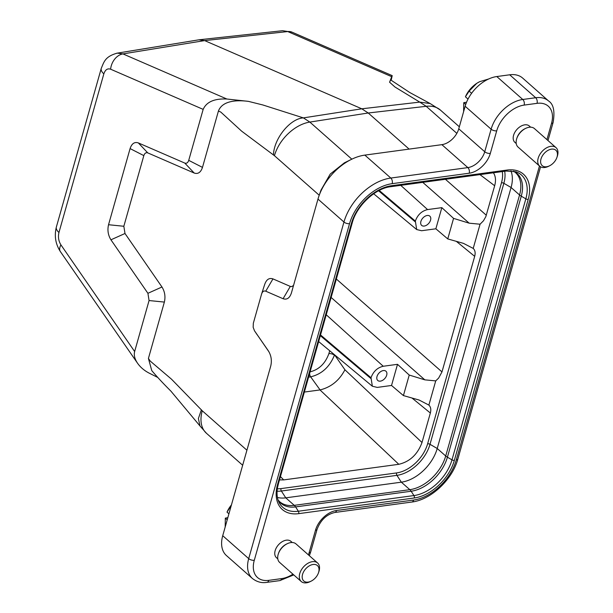 <?xml version="1.0" encoding="UTF-8"?>
<svg xmlns="http://www.w3.org/2000/svg" width="613" height="613" viewBox="0 0 613 613"><rect width="100%" height="100%" fill="white"/><g stroke="black" fill="none" stroke-linecap="round" stroke-linejoin="round"><path stroke-width="0.92" d="M222.726 535.701L248.702 558.635A30.888 19.9 -48.6 0 0 252.433 578.511L226.458 555.577A30.888 19.9 -48.6 0 1 222.726 535.701L270.754 365.984C272.019 360.513 271.214 355.463 268.341 350.82L268.44 350.965M441.873 144.66L364.835 155.112L390.81 178.046L467.849 167.602L441.873 144.66A16.474 10.613 131.4 0 0 458.762 128.814L465.144 106.256A30.888 19.9 -48.6 0 1 496.798 76.548L509.694 74.794A30.888 19.9 -48.6 0 1 522.659 78.081L548.635 101.015A30.888 19.9 -48.6 0 0 535.67 97.735L509.694 74.794M282.593 30.704L287.742 31.562L204.635 40.596L198.957 39.807M456.838 133.358L426.204 106.302L368.237 112.999L361.785 108.8L204.635 40.596L122.945 53.906L117.229 53.124M198.919 39.814L116.616 53.247M319.22 195.233L274.44 155.687L241.675 131.19L220.764 112.049L218.427 111.037L202.482 167.387C200.773 172.414 198.022 174.307 194.214 173.05L147.794 152.898C145.971 152.3 144.645 153.204 143.825 155.618L123.834 226.266L124.991 233.499L161.97 286.999C164.82 291.619 165.617 296.646 164.368 302.079L148.423 358.429L150.285 361.126L171.502 379.186L202.252 410.779L246.916 450.218M546.926 139.611L551.508 123.412A26.773 17.241 131.4 0 0 537.034 103.344L524.146 105.091A26.773 17.241 131.4 0 0 496.706 130.845L490.323 153.403A20.597 13.264 -48.6 0 1 469.213 173.211L392.174 183.662A41.6 26.796 131.4 0 0 349.54 223.676L254.288 560.282A4.122 1.885 -164.2 0 1 248.702 558.635L343.954 222.029L317.978 199.087L291.397 293.022C289.681 298.087 286.915 299.987 283.083 298.715L265.751 291.19C263.835 290.554 262.456 291.504 261.59 294.033L253.322 323.258L253.161 327.265L254.479 330.767L269.03 351.931M257.154 334.752L254.479 330.767M264.655 284.585C266.364 279.52 269.138 277.628 272.961 278.892L265.751 291.19M283.083 298.715L290.301 286.417L272.961 278.892M290.301 286.417L291.596 286.631L293.535 285.466M377.01 376.505A6.176 3.977 131.4 0 0 377.761 380.481A6.176 3.977 131.4 0 0 380.351 381.14A6.176 3.977 131.4 0 0 385.968 376.895A6.176 3.977 131.4 0 0 385.937 371.225A6.176 3.977 131.4 0 0 381.018 371.424A6.176 3.977 131.4 0 0 377.01 376.505M493.396 172.782C495.656 176.146 496.086 180.46 494.66 185.739L485.833 216.65L483.481 220.764L480.056 224.22L469.167 223.178L453.566 218.381L441.843 207.646L427.583 209.585C421.736 210.956 417.652 214.788 415.338 221.071L416.694 229.553L421.598 230.733L435.858 228.795L447.758 238.917L463.451 243.361L473.213 248.411C475.098 250.227 475.588 252.87 474.684 256.341L441.981 371.915L438.632 378.075L435.72 380.895L424.832 379.845L409.231 375.056L397.508 364.321L383.248 366.26C377.401 367.631 373.325 371.463 371.003 377.746L372.359 386.228L377.263 387.408L391.531 385.47L403.423 395.592L419.116 400.036L428.878 405.086C430.763 406.902 431.253 409.545 430.349 413.016L422.005 442.517C417.606 454.417 409.875 461.673 398.802 464.302L283.689 479.91L279.505 479.91M397.508 364.321L391.531 385.47M420.901 221.423A6.176 3.977 131.4 0 0 421.644 225.392A6.176 3.977 131.4 0 0 424.242 226.051A6.176 3.977 131.4 0 0 429.851 221.806A6.176 3.977 131.4 0 0 429.82 216.136A6.176 3.977 131.4 0 0 424.901 216.335A6.176 3.977 131.4 0 0 420.901 221.423M441.843 207.646L435.858 228.795M310.078 371.861C319.013 369.601 325.288 363.524 328.89 353.632A4.122 1.885 -164.2 0 1 334.414 355.226C329.595 366.995 321.679 374.198 310.645 376.842L308.584 377.125M304.362 392.059L320.093 389.922C331.051 387.186 339.326 380.474 344.92 369.777L422.005 442.517M371.003 377.746L320.522 334.936M320.323 335.656L370.804 378.451M326.231 314.76L383.248 366.26M473.213 248.411L480.056 224.22M428.878 405.086L435.72 380.895M400.749 185.348L427.583 209.585M164.368 302.079L149.066 300.546L147.917 293.305L110.938 239.806C108.087 235.185 107.283 230.159 108.539 224.726L130.086 148.584C131.787 143.557 134.546 141.664 138.346 142.921L184.774 163.073C186.597 163.671 187.915 162.767 188.735 160.353L203.164 109.375L110.624 69.208C107.505 68.166 105.244 69.713 103.842 73.859A14.413 6.59 -164.2 0 1 101.252 68.403L101.252 68.403C104.049 61.875 104.992 56.565 117.213 53.139M149.066 300.546L134.645 351.525C133.726 355.088 134.707 359.003 137.58 363.279C140.484 367.371 144.392 370.681 149.319 373.21L157.549 377.34M110.624 69.208A14.413 10.674 113.5 0 1 122.945 53.906L226.902 99.022L248.418 101.367L262.793 104.953L303.389 117.888L309.841 122.079L368.237 112.999L409.124 149.105M291.397 293.022L291.252 293.504M264.801 284.103L261.59 294.033M254.525 330.836L268.532 351.111M516.223 143.542L514.889 142.362A10.911 7.027 -48.6 0 1 514.836 132.339A10.911 7.027 -48.6 0 1 524.751 124.837A10.911 7.027 -48.6 0 1 529.333 126.002L530.674 127.182M277.796 558.88L276.463 557.7A10.911 7.027 -48.6 0 1 276.409 547.677A10.911 7.027 -48.6 0 1 286.325 540.176A10.911 7.027 -48.6 0 1 290.907 541.34L292.248 542.52M273.475 155.058C273.758 138.806 290.064 118.554 303.389 117.888L361.785 108.8L419.752 102.11L394.994 87.031L389.584 82.226L391.699 76.679L287.742 31.562A14.413 10.674 -66.5 0 1 292.056 32.167L392.205 75.629L391.699 76.679M201.393 409.79L198.382 418.541L199.991 425.981L170.866 391.086C163.587 383.868 157.219 377.041 151.756 370.589L148.423 358.429M147.917 293.305L161.97 286.999M124.991 233.499L110.938 239.806M143.825 155.618L130.086 148.584M108.539 224.726L123.834 226.266M194.214 173.05L184.774 163.073M138.346 142.921L147.794 152.898M226.902 99.022C214.427 98.425 206.512 101.873 203.164 109.375M188.735 160.353L202.482 167.387M218.427 111.037C222.519 100.248 237.53 99.996 248.418 101.367M391.186 80.211L392.205 75.629M389.584 82.226L390.634 79.889L409.798 92.54L430.219 103.582L419.752 102.11L426.204 106.302A35.01 22.551 -48.6 0 1 440.418 110.079L459.336 126.784M344.406 162.813L330.238 174.061L320.967 190.176L318.852 196.306A45.714 29.447 -48.6 0 1 351.494 159.342A45.714 29.447 -48.6 0 1 364.835 155.112M317.978 199.087A45.714 29.447 -48.6 0 1 318.852 196.306M510.935 170.851A35.01 22.551 -48.6 0 1 511.081 187.494L437.222 448.501A35.01 22.551 -48.6 0 1 401.339 482.178L285.773 497.84A35.01 22.551 -48.6 0 1 277.428 497.45M409.231 375.056L403.423 395.592M453.566 218.381L447.758 238.917M415.338 221.071L379.232 190.444M378.573 190.789L415.139 221.776M550.903 165.035A10.298 6.636 131.4 0 0 556.895 157.487A10.298 6.636 131.4 0 0 550.934 149.243A10.298 6.636 131.4 0 0 540.628 160.912A10.298 6.636 131.4 0 0 549.539 165.809A10.298 6.636 131.4 0 0 550.903 165.035M549.539 165.809L548.466 166.345A12.36 7.961 -48.6 0 1 539.67 166.169A12.36 7.961 -48.6 0 1 541.884 151.641A12.36 7.961 -48.6 0 1 556.029 147.649A12.36 7.961 -48.6 0 1 557.286 156.353L556.895 157.487M539.67 166.169L518.069 147.089A12.36 7.961 -48.6 0 1 516.813 138.385A12.36 7.961 -48.6 0 1 525.632 128.401A12.36 7.961 -48.6 0 1 534.421 128.569L556.029 147.649M516.813 138.385L517.081 137.596A10.911 7.027 -48.6 0 1 524.874 128.768L525.632 128.401M488.745 78.954L479.673 81.69L476.807 83.307L469.137 91.099L465.512 96.632A20.597 13.264 -48.6 0 1 476.807 83.307A20.597 13.264 -48.6 0 1 479.527 81.759A20.597 13.264 -48.6 0 1 479.596 81.728M465.688 104.517L463.819 102.624L466.539 102.256M465.451 96.816L468.018 99.084M463.75 102.808L463.612 111.658M469.137 91.099L471.612 93.291M312.477 580.381A10.298 6.636 131.4 0 0 318.469 572.826A10.298 6.636 131.4 0 0 312.507 564.581A10.298 6.636 131.4 0 0 302.201 576.258A10.298 6.636 131.4 0 0 311.113 581.155A10.298 6.636 131.4 0 0 312.477 580.381M311.113 581.155L310.04 581.683A12.36 7.961 -48.6 0 1 301.244 581.515A12.36 7.961 -48.6 0 1 303.458 566.979A12.36 7.961 -48.6 0 1 317.603 562.987A12.36 7.961 -48.6 0 1 318.86 571.691L318.469 572.826M301.244 581.515L279.635 562.428A12.36 7.961 -48.6 0 1 278.379 553.731A12.36 7.961 -48.6 0 1 287.206 543.739A12.36 7.961 -48.6 0 1 295.995 543.907L317.603 562.987M278.379 553.731L278.654 552.934A10.911 7.027 -48.6 0 1 286.447 544.106L287.206 543.739M231.216 505.694L227.086 511.978A20.597 13.264 -48.6 0 1 231.438 504.905M227.216 519.824L225.323 518.146L227.837 517.633M227.017 512.154L228.917 513.832M225.323 518.146L225.186 527.004M103.842 73.859L58.955 232.496A14.413 6.59 -164.2 0 1 56.365 227.04L101.252 68.403M58.955 232.496C57.913 236.955 58.572 241.078 60.917 244.871A14.413 7.264 145.3 0 0 60.342 251.537L60.342 251.537C55.499 243.974 54.174 235.806 56.365 227.04M334.537 354.774L344.92 369.777M328.89 353.632L329.702 350.751M309.657 373.332A4.122 2.529 -97.7 0 0 310.645 376.842L320.093 389.922M430.349 413.016L411.99 398.021M277.337 488.783A30.298 19.516 131.4 0 0 281.015 488.599L396.58 472.93A30.298 19.516 131.4 0 0 427.629 443.789L501.488 182.781A30.298 19.516 131.4 0 0 502.277 171.579M469.167 223.178L422.755 182.36M424.832 379.845L331.127 297.458M474.684 256.341L456.325 241.346M336.345 279.022L441.981 371.915M445.429 179.287L486.316 215.24M494.66 185.739L479.941 174.605M60.917 244.871L134.645 351.525M274.44 155.687A35.01 22.551 -48.6 0 1 309.841 122.079L351.839 159.173M496.798 76.548L522.782 99.482L535.67 97.735A4.122 2.529 -97.7 0 1 537.034 103.344M458.762 128.814L484.737 151.756L491.12 129.197L465.144 106.256M454.356 460.371A39.094 25.187 -48.6 0 1 414.288 497.978L298.715 513.648A39.094 25.187 -48.6 0 1 277.582 484.339L351.441 223.331A39.094 25.187 -48.6 0 1 391.508 185.724L507.081 170.054A39.094 25.187 -48.6 0 1 528.214 199.363L454.356 460.371A2.061 0.942 -164.2 0 1 451.988 459.85L447.413 457.198A35.385 22.788 -48.6 0 1 411.147 491.235L295.581 506.905A35.385 22.788 -48.6 0 1 278.11 500.108M254.288 560.282A26.773 17.241 131.4 0 0 268.762 580.358L281.651 578.603A26.773 17.241 131.4 0 0 292.922 574.166M308.431 554.895A26.773 17.241 131.4 0 0 309.09 552.857L315.473 530.299A20.597 13.264 -48.6 0 1 336.575 510.483L413.622 500.039A41.6 26.796 131.4 0 0 456.256 460.026L539.463 165.985M496.706 130.845A4.122 1.885 -164.2 0 1 491.12 129.197A30.888 19.9 -48.6 0 1 522.782 99.482A4.122 2.529 -97.7 0 1 524.146 105.091M469.213 173.211A4.122 2.529 -97.7 0 0 467.849 167.602A16.474 10.613 131.4 0 0 484.737 151.756A4.122 1.885 -164.2 0 0 490.323 153.403M199.991 425.981L206.481 433.307A35.01 22.551 -48.6 0 1 202.252 410.779M349.54 223.676A4.122 1.885 -164.2 0 1 343.954 222.029A45.714 29.447 -48.6 0 1 390.81 178.046A4.122 2.529 -97.7 0 1 392.174 183.662M278.049 499.932L279.566 501.626A35.01 22.551 131.4 0 0 294.263 505.342L285.773 497.84L281.367 491.021A32.267 20.781 -48.6 0 1 277.091 491.189M277.582 484.339A2.061 0.942 -164.2 0 0 278.386 483.856L277.528 487.55C276.563 493.304 277.03 498.17 278.93 502.139A37.132 23.915 131.4 0 0 298.362 511.234L295.581 506.905A8.237 5.05 -97.7 0 0 294.263 505.342L409.829 489.672L401.339 482.178L396.933 475.351L281.367 491.021A2.061 1.264 82.3 0 1 281.015 488.599M298.715 513.648A2.061 1.264 82.3 0 0 298.362 511.234L413.936 495.565L411.147 491.235A8.237 5.05 -97.7 0 0 409.829 489.672A35.01 22.551 131.4 0 0 445.712 455.995L437.222 448.501L430.004 444.31A32.267 20.781 -48.6 0 1 396.933 475.351A2.061 1.264 82.3 0 1 396.58 472.93M414.288 497.978A2.061 1.264 -97.7 0 0 413.936 495.565A37.132 23.915 131.4 0 0 451.988 459.85L525.847 198.842L521.272 196.191L447.413 457.198A8.237 3.762 15.8 0 1 445.712 455.995L519.563 194.988L511.081 187.494L503.855 183.302L430.004 444.31A2.061 0.942 15.8 0 0 427.629 443.789M513.656 171.203A35.385 22.788 -48.6 0 1 521.272 196.191A8.237 3.762 15.8 0 1 519.563 194.988A35.01 22.551 131.4 0 0 515.341 172.46L513.472 171.165M528.214 199.363A2.061 0.942 -164.2 0 1 525.847 198.842A37.132 23.915 131.4 0 0 515.778 171.763L506.177 171.05A2.061 1.264 82.3 0 0 507.081 170.054M504.675 171.257A32.267 20.781 -48.6 0 1 503.855 183.302A2.061 0.942 15.8 0 0 501.488 182.781M280.44 476.585L283.689 479.91M398.802 464.302L319.994 389.937M506.177 171.05L390.604 186.72A2.061 1.264 -97.7 0 0 391.508 185.724M390.604 186.72C375.371 188.291 356.605 205.807 352.245 222.848A2.061 0.942 -164.2 0 1 351.441 223.331M548.635 101.015C553.524 104.164 555.018 111.305 553.11 122.454A4.122 1.885 -164.2 0 1 551.508 123.412M540.559 166.805L457.857 459.06A4.122 1.885 -164.2 0 1 456.256 460.026M457.857 459.06C452.409 479.588 430.931 499.848 411.813 502.039A4.122 2.529 -97.7 0 0 413.622 500.039M411.813 502.039L334.767 512.483A4.122 2.529 -97.7 0 0 336.575 510.483M334.767 512.483C326.553 514.453 320.653 520.062 317.074 529.333A4.122 1.885 -164.2 0 1 315.473 530.299M317.074 529.333L310.691 551.892A4.122 1.885 -164.2 0 1 309.09 552.857M293.757 574.902L279.842 580.603A4.122 2.529 -97.7 0 0 281.651 578.603M279.842 580.603L266.954 582.35A4.122 2.529 -97.7 0 0 268.762 580.358M282.624 30.704L199.486 39.738M282.593 30.711L292.056 32.167M318.653 341.556L372.359 386.236M430.219 103.582L440.418 110.079M242.664 465.252L206.481 433.307M137.58 363.279L60.342 251.537M344.23 162.905L351.494 159.342M373.677 193.777L416.694 229.561M278.386 483.856L352.245 222.848M553.11 122.454L547.991 140.546M310.691 551.892L309.366 555.715M252.433 578.511C256.939 581.975 261.774 583.254 266.954 582.35"/></g></svg>
